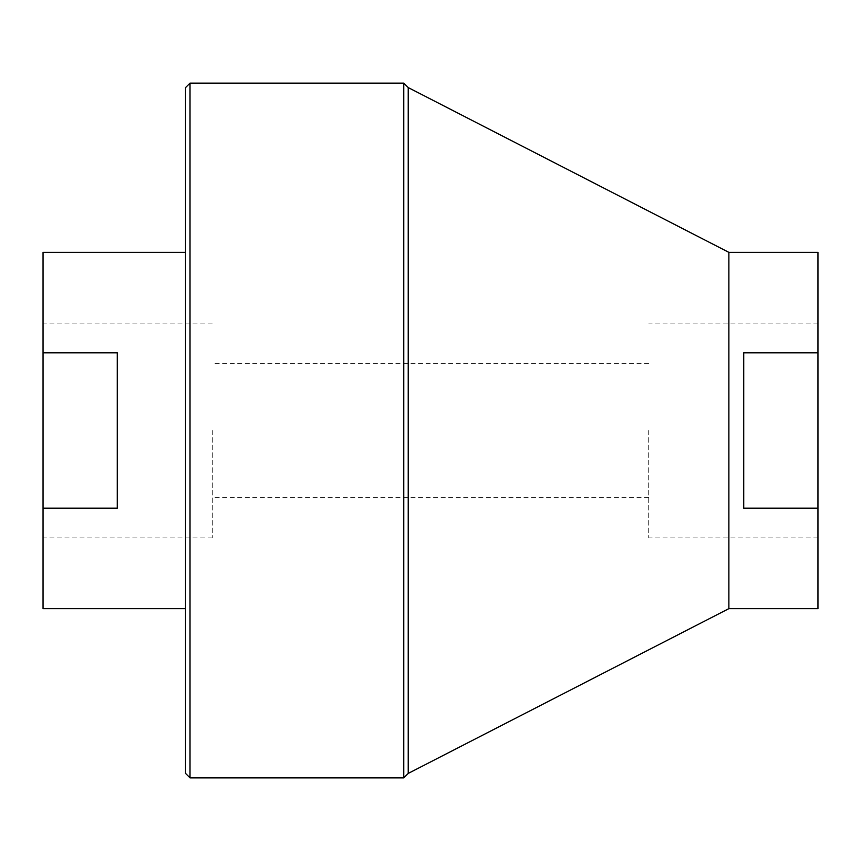 <?xml version="1.0" encoding="UTF-8"?>
<svg xmlns="http://www.w3.org/2000/svg" width="861" height="861" viewBox="0 0 861 861"><rect width="100%" height="100%" fill="white"/><g stroke="black" fill="none" stroke-linecap="round" stroke-linejoin="round"><path stroke-width="0.65" stroke-dasharray="4.3 3.23" d="M728.88 608.641L728.88 252.359M817.95 608.641L817.95 508.151L743.721 508.151L743.721 352.849L743.721 508.151L743.721 352.849L817.95 352.849L817.95 252.359M817.95 430.5L817.95 537.899L817.95 430.5M817.95 508.151L817.95 352.849M403.777 83.13L403.777 777.87M408.232 87.585L408.232 773.415M190.012 83.13L190.012 777.87M185.556 87.585L185.556 773.415M185.556 430.5L185.556 252.359L185.556 430.5M43.05 608.641L43.05 508.151L117.279 508.151L117.279 352.849L117.279 508.151L117.279 352.849L43.05 352.849L43.05 252.359M43.05 430.5L43.05 537.899L43.05 430.5M43.05 352.849L43.05 508.151M212.28 430.5L212.28 537.899L212.28 430.5M648.72 430.5L648.72 537.899L648.72 430.5M212.28 323.101L43.05 323.101M212.28 537.899L43.05 537.899M817.95 323.101L648.72 323.101M817.95 537.899L648.72 537.899M648.72 363.697L212.28 363.697M648.72 497.303L212.28 497.303"/><path stroke-width="1.29" d="M817.95 352.849L817.95 508.151L743.721 508.151L743.721 352.849L817.95 352.849L817.95 252.359L728.88 252.359L728.88 608.641L408.232 773.415L408.232 87.585L403.777 83.13L190.012 83.13L190.012 777.87L403.777 777.87L403.777 83.13M817.95 508.151L817.95 608.641L728.88 608.641M190.012 777.87L185.556 773.415L185.556 87.585L190.012 83.13M185.556 252.359L43.05 252.359L43.05 352.849L117.279 352.849L117.279 508.151L43.05 508.151L43.05 608.641L185.556 608.641M43.05 508.151L43.05 352.849M408.232 773.415L403.777 777.87M728.88 252.359L408.232 87.585"/></g></svg>
